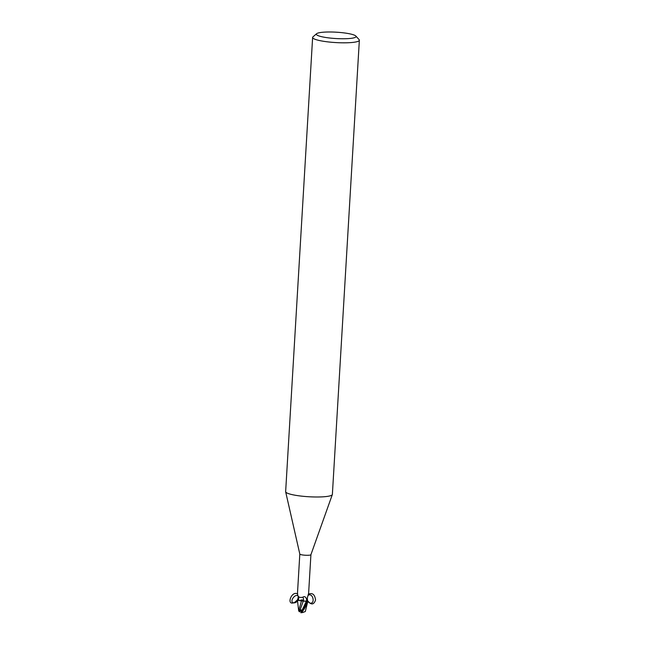 <?xml version="1.0" encoding="UTF-8"?>
<svg xmlns="http://www.w3.org/2000/svg" width="645" height="645" viewBox="0 0 645 645"><rect width="100%" height="100%" fill="white"/><g stroke="black" fill="none" stroke-linecap="round" stroke-linejoin="round"><path stroke-width="0.97" d="M300.917 600.818A2.636 0.419 -176.6 0 1 299.99 600.439A2.636 0.419 -176.6 0 0 300.917 600.818M299.933 610.992L299.998 610.017L301.715 610.92L299.99 610.009L299.53 611.823L299.659 609.67L300.884 610.928L299.933 610.992M307.85 601.148L305.319 611.533L302.634 612.54L302.368 611.815C303.827 608.775 303.9 611.073 307.818 601.204L307.834 601.18A5.789 0.927 -176.6 0 1 307.141 601.317A5.789 0.927 -176.6 0 0 307.834 601.18L307.641 600.866M302.295 610.114L300.127 609.839L303.263 601.1L307.383 601.35L301.384 600.955L306.98 601.277A5.555 0.887 -176.6 0 0 307.802 601.092L307.342 600.398M302.021 610.347L306.391 601.18L303.295 600.995A5.023 0.806 -176.6 0 1 302.053 600.93A5.023 0.806 -176.6 0 1 298.022 600.269A5.023 0.806 -176.6 0 1 297.442 599.858A5.555 0.887 -176.6 0 1 298.272 599.673L299.062 597.093M297.563 593.037L297.563 593.207C297.482 596.722 299.224 598.052 302.803 597.197A6.369 4.176 129.6 0 1 303.311 600.995L301.417 600.866M310.914 554.676A5.555 0.887 -176.6 0 1 310.906 554.716A5.555 0.887 -176.6 0 1 310.737 554.877A5.555 0.887 -176.6 0 1 304.771 555.2A5.555 0.887 -176.6 0 1 299.82 554.055A5.555 0.887 -176.6 0 1 299.812 554.015M297.53 592.803L297.563 593.207L297.53 592.803M302.803 597.197C304.408 596.085 305.657 596.706 306.56 599.06L306.98 601.277M307.238 599.963A6.047 4.612 -106.1 0 0 307.471 600.632L307.342 597.947L308.528 593.569M355.83 36.023L359.088 39.603A23.405 3.741 -176.6 0 1 359.354 40.224L332.377 494.401A23.405 3.741 -176.6 0 1 332.336 494.57A23.405 3.741 -176.6 0 1 331.635 495.255A23.405 3.741 -176.6 0 1 306.496 496.594A23.405 3.741 -176.6 0 1 285.654 491.796A23.405 3.741 -176.6 0 1 285.646 491.619L312.623 37.45A23.405 3.741 -176.6 0 1 312.97 36.862L316.631 33.693A19.898 3.185 -176.6 0 1 316.961 33.467A19.898 3.185 -176.6 0 1 337.182 32.25A19.898 3.185 -176.6 0 1 355.83 36.023A19.898 3.185 -176.6 0 1 355.427 37.281A19.898 3.185 -176.6 0 1 332.014 38.248A19.898 3.185 -176.6 0 1 316.631 33.693M359.354 40.224A23.405 3.741 -176.6 0 1 358.62 41.078A23.405 3.741 -176.6 0 1 332.941 42.377A23.405 3.741 -176.6 0 1 312.623 37.45M303.198 600.027L300.933 599.947M297.442 599.858L298.74 596.867M298.708 596.835A6.047 3.967 129.6 0 1 297.845 599.189L298.296 596.383A6.345 4.168 129.6 0 0 298.296 596.391M297.514 599.729A5.853 0.935 -176.6 0 0 297.426 599.745L297.409 599.769A5.789 0.927 -176.6 0 1 297.506 599.753A5.789 0.927 -176.6 0 0 297.409 599.769L298.022 600.269L298.603 596.738M298.861 599.777L297.877 599.592M301.481 600.874L298.667 610.734M301.602 611.121L300.884 610.928M299.925 611.113L301.4 611.444M301.481 611.323L302.11 610.259M307.818 601.204A5.853 0.935 -176.6 0 1 307.189 601.325C306.351 603.688 304.359 607.163 301.215 611.742L300.82 612.605M301.538 611.226L301.215 611.742A5.853 0.935 -176.6 0 0 302.368 611.815M306.391 601.18L307.375 601.358M299.57 611.847L298.909 611.202M300.127 609.839L299.087 609.654M300.747 612.677L302.634 612.54M307.842 601.164C311.325 605.171 313.897 604.792 315.558 600.011C314.816 594.472 312.446 592.529 308.463 594.174M307.189 599.374L307.802 601.092M308.117 595.359C312.889 592.166 315.671 604.325 309.89 603.099L307.738 601.567M297.409 599.915L294.547 602.478C285.687 606.429 291.508 590.159 297.587 593.981M298.063 596.004C295.007 593.287 289.21 601.833 293.427 602.841C295.128 603.083 296.652 602.228 298.022 600.269M306.407 601.172A8.796 5.773 129.6 0 0 306.56 599.06M301.562 612.734A4.684 0.75 -176.6 0 1 300.78 612.669M297.522 592.65L299.812 554.039L285.654 491.796M307.786 601.019L309.89 603.099M308.616 593.303L310.914 554.7M294.547 602.478L293.427 602.841M298.409 597.81L297.466 599.777M297.393 599.866L298.667 610.767M310.906 554.716L332.336 494.57"/></g></svg>
